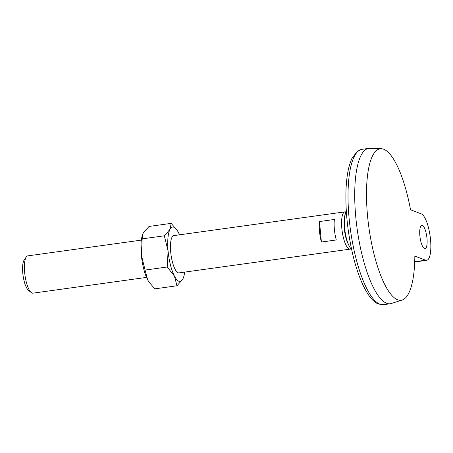 <?xml version="1.0" encoding="UTF-8"?>
<svg xmlns="http://www.w3.org/2000/svg" width="453" height="453" viewBox="0 0 453 453"><rect width="100%" height="100%" fill="white"/><g stroke="black" fill="none" stroke-linecap="round" stroke-linejoin="round"><path stroke-width="0.68" d="M402.253 300.005A76.461 21.976 82.1 0 1 368.895 227.536A76.461 21.976 82.1 0 1 381.256 148.726A76.461 21.976 82.1 0 1 410.537 209.762L421.273 213.867A23.528 6.761 -97.9 0 1 430.35 237.927A23.528 6.761 -97.9 0 1 426.652 260.328A23.528 6.761 -97.9 0 1 425.571 260.192L414.835 256.087A76.461 21.976 82.1 0 1 402.253 300.005L391.386 303.487A78.42 22.542 82.1 0 1 390.282 303.742L383.589 304.671L378.566 304.042C369.002 300.956 358.533 280.09 352.241 252.185C347.536 231.081 345.446 210.679 345.973 190.973C346.454 176.568 348.521 165.566 352.168 157.978L357.462 151.217L362.026 149.32A78.42 22.542 82.1 0 0 349.705 224.003A78.42 22.542 82.1 0 0 379.971 304.201A78.42 22.542 82.1 0 0 383.589 304.671M426.652 260.328L416.239 261.777A23.528 6.761 -97.9 0 1 415.152 261.636L414.716 261.466M321.398 242.032L319.495 221.545L334.376 219.479A18.822 5.408 -97.9 0 0 336.279 239.965L321.398 242.032A18.822 5.408 -97.9 0 1 319.495 221.545M345.809 211.981A18.822 5.408 82.1 0 0 344.926 211.862A18.822 5.408 82.1 0 0 341.97 229.784A18.822 5.408 82.1 0 0 349.235 249.031A18.822 5.408 82.1 0 0 350.101 249.144A18.822 5.408 82.1 0 0 350.916 248.793M344.926 211.862L173.81 235.611A18.822 5.408 82.1 0 0 170.855 253.533A18.822 5.408 82.1 0 0 178.12 272.78A18.822 5.408 82.1 0 0 178.986 272.893L350.101 249.144M141.342 240.118L27.752 255.883A18.822 5.408 82.1 0 0 26.268 256.964A18.822 5.408 82.1 0 0 24.983 275.265A18.822 5.408 82.1 0 0 31.2 292.53A18.822 5.408 82.1 0 0 32.061 293.051A18.822 5.408 82.1 0 0 32.927 293.165L146.517 277.4M26.268 256.964L24.151 260.033A15.934 4.581 82.1 0 0 23.069 275.532A15.934 4.581 82.1 0 0 28.329 290.147L31.2 292.53M426.981 238.386A11.761 3.381 -97.9 0 1 425.039 248.68A11.761 3.381 -97.9 0 1 420.073 237.491A11.761 3.381 -97.9 0 1 421.8 225.373A11.761 3.381 -97.9 0 1 426.981 238.386M381.256 148.726L369.852 148.329A78.42 22.542 82.1 0 0 368.725 148.391A78.42 22.542 82.1 0 0 356.403 223.069A78.42 22.542 82.1 0 0 386.664 303.272A78.42 22.542 82.1 0 0 390.282 303.742M179.501 234.818A27.446 7.888 82.1 0 0 178.38 232.434A27.446 7.888 82.1 0 0 177.236 230.464A27.446 7.888 82.1 0 0 170.073 229.263L164.32 235.798L142.185 238.873L142.457 234.903L143.29 232.978L149.048 226.443L171.177 223.374L170.073 229.263A27.446 7.888 82.1 0 0 168.091 251.081A27.446 7.888 82.1 0 0 174.416 276.07L176.97 285.775L182.723 279.241L183.686 276.913A27.446 7.888 82.1 0 0 184.671 272.106M177.18 230.373L171.177 223.374M176.97 285.775L154.835 288.85L148.907 281.953L147.633 279.784L145.079 270.073L167.214 267.004L174.416 276.07A27.446 7.888 82.1 0 0 182.723 279.241A27.446 7.888 82.1 0 0 183.686 276.913M167.214 267.004L168.091 251.081L164.32 235.798M142.457 234.903L142.333 235.305A27.446 7.888 82.1 0 0 141.308 254.796L142.185 238.873M145.079 270.073L141.308 254.796A27.446 7.888 82.1 0 0 147.633 279.784A27.446 7.888 82.1 0 0 148.777 281.76A27.446 7.888 82.1 0 0 148.861 281.885M415.152 261.636L425.571 260.192M345.413 213.193A20.153 5.793 82.1 0 0 350.209 247.734C347.326 243.165 345.458 237.627 344.603 231.121L344.059 221.319L345.413 213.193L346.279 210.464M368.725 148.391L362.026 149.32M351.783 250.124L350.209 247.734"/></g></svg>
